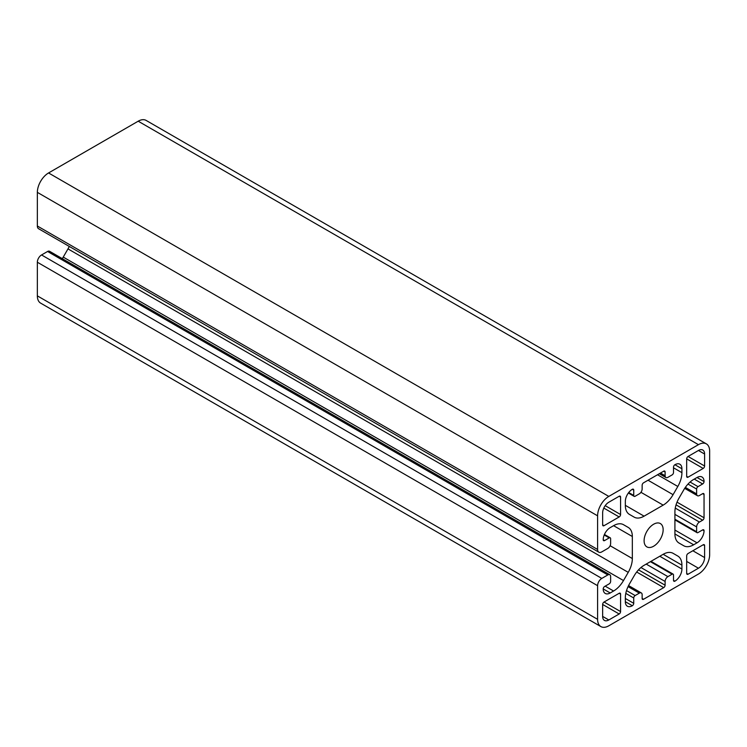 <?xml version="1.0" encoding="UTF-8"?>
<svg xmlns="http://www.w3.org/2000/svg" width="747" height="747" viewBox="0 0 747 747"><rect width="100%" height="100%" fill="white"/><g stroke="black" fill="none" stroke-linecap="round" stroke-linejoin="round"><path stroke-width="1.12" d="M642.14 594.743L642.14 598.468A1.98 1.139 120 0 0 642.551 599.374A1.98 1.139 120 0 0 643.541 599.271L663.709 587.628A1.98 1.139 120 0 0 665.11 585.2L665.11 581.483A3.959 2.288 -60 0 1 667.911 576.628L672.113 574.21A1.98 1.139 -60 0 1 673.103 574.107A1.98 1.139 -60 0 1 673.514 575.013L673.514 580.354A1.98 1.139 120 0 0 673.925 581.259A1.98 1.139 120 0 0 674.914 581.157A9.907 5.715 120 0 0 681.918 569.027L681.918 565.124A19.805 11.438 120 0 0 677.818 556.057L673.075 553.322A19.805 11.438 120 0 0 663.168 554.302L644.082 565.32A19.805 11.438 120 0 0 634.175 575.778L629.432 583.986A19.805 11.438 120 0 0 625.332 597.796L625.332 601.699A9.907 5.715 120 0 0 627.387 606.237A9.907 5.715 120 0 0 632.336 605.742A1.98 1.139 120 0 0 633.736 603.315L633.736 597.983A1.98 1.139 -60 0 1 635.137 595.555L639.339 593.127A3.959 2.288 -60 0 1 641.318 592.931A3.959 2.288 -60 0 1 642.14 594.743M673.047 553.303L677.818 556.057M665.11 475.708L665.11 471.992A1.98 1.139 120 0 0 664.699 471.086A1.98 1.139 120 0 0 663.709 471.18L643.541 482.823A1.98 1.139 120 0 0 642.14 485.251L642.14 488.977A3.959 2.288 -60 0 1 639.339 493.823L635.137 496.251A1.98 1.139 -60 0 1 634.147 496.353A1.98 1.139 -60 0 1 633.736 495.438L633.736 490.107A1.98 1.139 120 0 0 633.325 489.201A1.98 1.139 120 0 0 632.336 489.294A9.907 5.715 120 0 0 625.332 501.424L625.332 505.336A19.805 11.438 120 0 0 629.432 514.403L634.175 517.139A19.805 11.438 120 0 0 644.082 516.158L663.168 505.131A19.805 11.438 120 0 0 673.075 494.682L677.818 486.465A19.805 11.438 120 0 0 681.918 472.664L681.918 468.761A9.907 5.715 120 0 0 679.863 464.223A9.907 5.715 120 0 0 674.914 464.718A1.98 1.139 120 0 0 673.514 467.136L673.514 472.477A1.98 1.139 -60 0 1 672.113 474.905L667.911 477.333A3.959 2.288 -60 0 1 665.932 477.529A3.959 2.288 -60 0 1 665.11 475.708L660.488 473.047M699.425 522.05L702.647 520.192A1.98 1.139 120 0 0 704.048 517.764L704.048 494.477A1.98 1.139 120 0 0 703.637 493.562A1.98 1.139 120 0 0 702.647 493.664L699.425 495.522A3.959 2.288 -60 0 1 697.446 495.719A3.959 2.288 -60 0 1 696.624 493.907L696.624 489.052A1.98 1.139 -60 0 1 698.025 486.633L702.647 483.963A1.98 1.139 120 0 0 704.048 481.535A9.907 5.715 120 0 0 701.993 476.997A9.907 5.715 120 0 0 697.044 477.492L693.664 479.443A19.805 11.438 120 0 0 683.757 489.901L679.014 498.109A19.805 11.438 120 0 0 674.914 511.919L674.914 533.956A19.805 11.438 120 0 0 679.014 543.032L683.757 545.768A19.805 11.438 120 0 0 693.664 544.787L697.044 542.826A9.907 5.715 120 0 0 704.048 530.697A1.98 1.139 120 0 0 703.637 529.791A1.98 1.139 120 0 0 702.647 529.894L698.025 532.564A1.98 1.139 -60 0 1 697.035 532.658A1.98 1.139 -60 0 1 696.624 531.752L696.624 526.896A3.959 2.288 -60 0 1 699.425 522.05L675.269 508.1M619.17 496.251L608.805 502.236A8.712 5.033 120 0 0 602.642 512.909L602.642 524.88A1.98 1.139 120 0 0 603.053 525.785A1.98 1.139 120 0 0 604.043 525.683L619.17 516.952A1.98 1.139 120 0 0 620.57 514.524L620.57 497.063A1.98 1.139 120 0 0 620.159 496.157A1.98 1.139 120 0 0 619.17 496.251L620.57 497.063M619.17 593.286L604.043 602.026A1.98 1.139 120 0 0 602.642 604.454L602.642 616.415A8.712 5.033 120 0 0 604.444 620.412A8.712 5.033 120 0 0 608.805 619.973L619.17 613.987A1.98 1.139 120 0 0 620.57 611.569L620.57 594.098A1.98 1.139 120 0 0 620.159 593.193A1.98 1.139 120 0 0 619.17 593.286L620.57 594.098M704.608 466.007L704.608 454.036A8.712 5.033 120 0 0 702.806 450.049A8.712 5.033 120 0 0 698.445 450.478L688.08 456.464A1.98 1.139 120 0 0 686.68 458.891L686.68 476.362A1.98 1.139 120 0 0 687.091 477.268A1.98 1.139 120 0 0 688.08 477.165L703.207 468.434A1.98 1.139 120 0 0 704.608 466.007L688.08 456.464M703.207 544.768L688.08 553.508A1.98 1.139 120 0 0 686.68 555.927L686.68 573.397A1.98 1.139 120 0 0 687.091 574.303A1.98 1.139 120 0 0 688.08 574.21L698.445 568.224A8.712 5.033 120 0 0 704.608 557.551L704.608 545.581A1.98 1.139 120 0 0 704.197 544.675A1.98 1.139 120 0 0 703.207 544.768L704.608 545.581M62.3 258.639A19.805 11.438 120 0 0 63.243 257.099L67.986 248.891A19.805 11.438 120 0 0 69.266 246.445M613.586 591.017A19.805 11.438 120 0 0 623.493 580.559L628.236 572.351A19.805 11.438 120 0 0 632.336 558.541L632.336 536.495A19.805 11.438 120 0 0 628.236 527.429L623.493 524.693A19.805 11.438 120 0 0 613.586 525.673L610.206 527.625A9.907 5.715 120 0 0 603.202 539.754A1.98 1.139 120 0 0 603.613 540.66A1.98 1.139 120 0 0 604.603 540.567L609.225 537.896A1.98 1.139 -60 0 1 610.215 537.803A1.98 1.139 -60 0 1 610.626 538.708L610.626 543.555A3.959 2.288 -60 0 1 607.825 548.41L601.802 551.884A5.939 3.427 -60 0 1 598.833 552.182A5.939 3.427 -60 0 1 597.6 549.465L597.6 515.822A15.846 9.151 -60 0 1 608.805 496.41L698.445 444.661A15.846 9.151 -60 0 1 706.373 443.877A15.846 9.151 -60 0 1 709.65 451.132L709.65 554.638A15.846 9.151 -60 0 1 698.445 574.041L608.805 625.799A15.846 9.151 -60 0 1 600.877 626.584A15.846 9.151 -60 0 1 597.6 619.328L597.6 585.685A5.939 3.427 -60 0 1 601.802 578.411L607.825 574.938A3.959 2.288 -60 0 1 609.804 574.732A3.959 2.288 -60 0 1 610.626 576.553L610.626 581.399A1.98 1.139 -60 0 1 609.225 583.827L604.603 586.498A1.98 1.139 120 0 0 603.202 588.925A9.907 5.715 120 0 0 605.257 593.454A9.907 5.715 120 0 0 610.206 592.969L613.586 591.017L605.182 586.162M623.465 524.674L628.236 527.429M598.833 552.182L38.583 228.722A5.939 3.427 -60 0 1 37.35 226.005L37.35 192.362A15.846 9.151 -60 0 1 48.555 172.959L138.195 121.201A15.846 9.151 -60 0 1 146.123 120.416L706.373 443.877M663.149 529.726A13.465 7.778 120 0 0 660.357 523.563A13.465 7.778 120 0 0 646.893 531.341A13.465 7.778 120 0 0 646.893 546.897A13.465 7.778 120 0 0 657.267 543.284A13.465 7.778 120 0 0 663.149 529.726M600.877 626.584L40.627 303.123A15.846 9.151 -60 0 1 37.35 295.868L37.35 262.234A5.939 3.427 -60 0 1 41.552 254.951L47.575 251.478A3.959 2.288 -60 0 1 49.554 251.281L609.804 574.732M642.14 598.468L643.541 599.271M636.687 572.025L663.709 587.628M638.526 569.858L665.11 585.2M640.954 567.533L665.11 581.483M646.202 564.097L667.911 576.628M650.404 561.669L672.113 574.21M673.514 580.354L674.914 581.157M659.788 556.254L681.918 569.027M663.168 554.302L681.918 565.124M663.709 471.18L665.11 471.992M628.722 492.544L633.736 495.438M632.336 489.294L633.736 490.107M676.063 504.841L702.647 520.192M677.025 502.161L704.048 517.764M702.647 493.664L704.048 494.477M685.354 487.399L696.624 493.907M688.015 484.084L696.624 489.052M690.088 482.048L698.025 486.633M694.243 479.107L702.647 483.963M697.044 477.492L704.048 481.535M602.642 524.88L604.043 525.683M602.642 616.415L608.805 619.973M698.445 450.478L704.608 454.036M686.68 573.397L688.08 574.21M63.243 257.099L623.493 580.559M67.986 248.891L628.236 572.351M610.112 545.712L632.336 558.541M613.586 525.673L632.336 536.495M603.202 539.754L604.603 540.567M604.211 535.001L609.225 537.896M37.35 226.005L597.6 549.465M597.6 515.822L37.35 192.362M628.068 586.619L639.339 593.127M626.528 590.578L635.137 595.555M625.799 593.398L633.736 597.983M625.332 598.468L633.736 603.315M625.332 601.699L632.336 605.742M674.914 464.718L681.918 468.761M673.514 467.809L681.918 472.664M657.528 474.756L677.818 486.465M648.041 480.228L673.075 494.682M640.954 492.31L663.168 505.131M625.332 505.336L644.082 516.158M674.914 514.366L696.624 526.896M674.914 519.221L696.624 531.752M702.647 529.894L704.048 530.697M674.914 530.053L697.044 542.826M674.914 533.956L693.664 544.787M619.17 516.952L603.8 508.081M605.201 505.654L620.57 514.524M619.17 613.987L602.642 604.454M604.043 602.026L620.57 611.569M686.68 458.891L703.207 468.434M686.68 476.362L688.08 477.165M698.445 568.224L686.68 561.427M692.842 550.754L704.608 557.551M48.555 172.959L608.805 496.41M138.195 121.201L698.445 444.661M37.35 295.868L597.6 619.328M37.35 262.234L597.6 585.685M41.552 254.951L601.802 578.411M47.575 251.478L607.825 574.938M603.202 588.925L610.206 592.969M650.982 561.333L673.103 574.107M628.367 493.011L634.147 496.353M684.7 488.361L697.446 495.719M604.435 534.46L610.215 537.803M628.572 585.573L641.318 592.931M659.33 473.71L665.932 477.529M674.914 519.884L697.035 532.658"/></g></svg>
